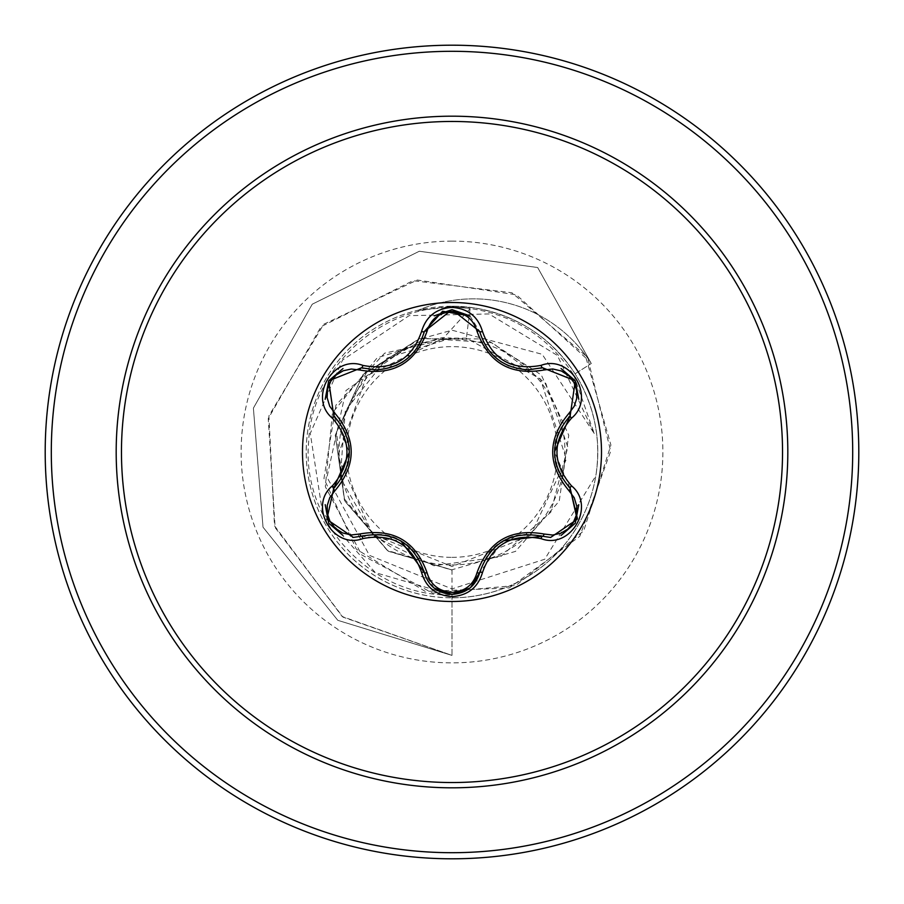 <?xml version="1.0" encoding="UTF-8"?>
<svg xmlns="http://www.w3.org/2000/svg" width="904" height="904" viewBox="0 0 904 904"><rect width="100%" height="100%" fill="white"/><g stroke="black" fill="none" stroke-linecap="round" stroke-linejoin="round"><path stroke-width="0.68" stroke-dasharray="4.52 3.39" d="M452 601.499A149.499 149.499 0 0 1 302.501 452A149.499 149.499 0 0 1 452 302.501A149.499 149.499 0 0 1 601.499 452A149.499 149.499 0 0 1 452 601.499M469.956 315.971L479.73 331.508C486.781 355.114 502.94 367.894 528.218 369.815M577.43 518.591L550.626 537.451L542.479 536.264C525.868 532.738 512.851 534.241 503.438 540.773L479.73 572.492C485.03 556.254 492.895 545.7 503.347 540.829M470.532 587.555L452.034 594.38M434.191 588.097L424.315 572.458C419.083 556.288 411.263 545.756 400.879 540.863L361.521 536.196L353.34 537.405L326.83 519.314L333.791 488.228C345.147 475.606 350.345 463.582 349.396 452.158L333.791 415.772C345.204 428.473 350.402 440.564 349.396 452.045M452 557.361A105.361 105.361 0 0 0 557.361 452A105.361 105.361 0 0 0 452 346.639A105.361 105.361 0 0 0 346.639 452A105.361 105.361 0 0 0 452 557.361M452 564.955A112.955 112.955 0 0 0 564.955 452A112.955 112.955 0 0 0 452 339.045A112.955 112.955 0 0 0 339.045 452A112.955 112.955 0 0 0 452 564.955M594.199 433.457L557.429 355.475L489.041 313.948L409.071 315.666L342.526 360.086L310.287 433.344L322.491 512.478L375.341 572.639L452 594.934C371.68 597.363 301.348 522.196 308.614 442.406C311.462 362.244 391.048 296.591 470.103 308.659L443.468 338.051L366.696 375.883L337.7 456.317L372.64 534.456L452 566.503L530.422 535.507L566.39 459.232L540.366 378.912L466.374 338.175L451.299 338.096L387.183 358.029L345.317 410.642L340.243 477.685L373.555 535.993L433.863 565.746L500.533 556.74L550.818 512.172L567.836 447.096L545.835 383.477L492.33 342.763L425.208 338.424L366.775 371.917L336.525 431.999L344.3 498.838L387.556 550.491L452 569.949L388.336 551.282L344.763 501.087L335.26 435.186L363.092 374.493L419.207 338.706L485.64 338.955L541.315 374.968L568.752 435.253L559.237 501.11L515.517 551.383L451.401 569.938L387.692 550.875L344.469 500.454L335.316 434.835L363.001 374.606L418.168 339.565L345.961 390.528L326.988 477.165L369.408 555.35L452 588.911L544.739 559.248L595.838 475.832A145.793 145.793 0 0 1 307.157 468.656A145.793 145.793 0 0 1 418.902 310.004A139.453 139.453 0 0 1 591.272 363.521L573.622 374.731L594.199 433.457L542.185 354.289L452 330.197L418.168 339.565M452 597.793A145.793 145.793 0 0 0 597.793 452A145.793 145.793 0 0 0 452 306.207A145.793 145.793 0 0 0 306.207 452A145.793 145.793 0 0 0 452 597.793A145.793 145.793 0 0 0 597.793 452A145.793 145.793 0 0 0 452 306.207L417.817 310.479A139.453 139.453 0 0 1 591.272 363.521L537.677 267.527L419.332 251.244L312.264 304.196L253.391 408.133L263.019 527.19L337.813 620.325L452 655.4L342.198 616.539L274.5 525.778L268.883 415.919L323.666 324.287L417.241 280.014L516.433 294.817L588.21 360.142L610.697 451.232L579.769 536.366L509.28 587.95L425.242 591.385L356.289 549.112L323.96 478.521L335.949 405.082L384.663 353.181L451.299 338.096M452 306.207L473.56 307.801C516.964 315.157 550.796 337.158 575.068 373.815C594.482 405.376 601.409 439.389 595.838 475.832M452 858.8A406.8 406.8 0 0 0 858.8 452A406.8 406.8 0 0 0 452 45.2A406.8 406.8 0 0 0 45.2 452A406.8 406.8 0 0 0 452 858.8A406.8 406.8 0 0 1 45.2 452A406.8 406.8 0 0 1 452 45.2M417.817 310.479L452 306.851C504.003 309.066 544.547 331.689 573.622 374.731M470.103 308.659L466.374 338.175M452 569.949L452 655.4L342.978 617.116L275.132 527.54L268.239 418.575L321.078 326.683L413.026 280.681L511.924 292.749L585.272 355.374L610.912 445.039L583.69 530.908L516.014 585.419L432.654 593.126L361.758 554.943L325.316 486.714L332.423 412.879L377.205 357.803L441.977 337.7L450.893 338.006M575.068 373.815L591.272 363.521L537.677 267.527L419.332 251.244L312.264 304.196L253.391 408.133L263.019 527.19L337.813 620.325L452 655.4L452 594.934M443.468 338.051L441.977 337.7M575.238 380.697L570.164 415.738C558.774 428.36 553.564 440.395 554.514 451.842L570.164 488.262C558.717 475.549 553.508 463.447 554.514 451.955M328.627 380.923L361.521 367.804L372.166 369.702L378.878 369.713L385.454 368.877L396.008 365.611M452 852.698A400.698 400.698 0 0 0 852.698 452A400.698 400.698 0 0 0 452 51.302A400.698 400.698 0 0 0 51.302 452A400.698 400.698 0 0 0 452 852.698M452 241.119A210.881 210.881 0 0 0 241.119 452A210.881 210.881 0 0 0 452 662.881A210.881 210.881 0 0 0 662.881 452A210.881 210.881 0 0 0 452 241.119M361.521 536.196C378.245 532.648 391.33 534.185 400.788 540.807M479.73 331.508L483.414 341.667L486.759 347.475L490.589 352.537L500.895 361.656M542.479 367.736L531.812 369.634L525.1 369.634L518.467 368.775L508.907 365.905M424.315 331.542L420.631 341.746L417.275 347.565L413.354 352.729L402.856 361.928"/><path stroke-width="1.36" d="M452 601.499A149.499 149.499 0 0 1 302.501 452A149.499 149.499 0 0 1 452 302.501A149.499 149.499 0 0 1 601.499 452A149.499 149.499 0 0 1 452 601.499M541.044 538.637C511.845 533.157 492.341 544.423 482.51 572.424C478.08 587.419 467.91 595.499 452 596.64C436.101 595.465 425.942 587.385 421.546 572.401C411.693 544.332 392.166 533.055 362.956 538.569C333.18 549.937 307.755 505.878 332.446 485.787C351.792 463.255 351.792 440.723 332.446 418.213C307.733 398.065 333.237 354.052 362.956 365.431C392.189 370.934 411.715 359.656 421.546 331.598C425.953 316.615 436.101 308.535 452 307.36C467.922 308.513 478.092 316.581 482.51 331.576C492.364 359.589 511.879 370.855 541.044 365.363C570.831 354.029 596.211 398.122 571.497 418.179C552.118 440.734 552.118 463.289 571.497 485.821C596.222 505.935 570.774 549.982 541.044 538.637A3.051 0.701 -73.4 0 1 542.479 536.264L503.438 540.773M359.86 370.03A3.051 0.96 106.7 0 1 361.521 367.804L375.827 369.894L361.521 367.804L328.694 380.81L333.791 415.772A3.051 0.96 133.4 0 1 334.887 413.23C356.628 439.129 356.628 464.972 334.887 490.77L329.757 497.663L327.248 505.505L327.35 513.687L330.039 521.484L335.214 528.173L342.537 532.931L351.204 534.976L359.86 533.97C393.206 528.072 415.614 541.01 427.083 572.786C430.632 584.82 438.948 591.352 452 592.369C465.063 591.385 473.391 584.865 476.973 572.808C488.544 541.033 510.929 528.106 544.129 534.038L552.66 535.044L560.706 533.292L567.746 529.111L573.159 522.874L576.356 515.054L576.82 506.33L574.255 497.799L569.057 490.804C547.27 464.882 547.27 439.005 569.057 413.196L574.209 406.303L576.718 398.461L576.628 390.279L573.938 382.482L568.774 375.793L561.452 371.024L552.785 368.968L544.129 369.962C510.828 375.838 488.454 362.911 476.973 331.192C473.402 319.135 465.074 312.614 452 311.631C438.948 312.637 430.643 319.168 427.083 331.214C415.512 363.046 393.116 375.985 359.86 370.03L351.328 369.013L343.271 370.764L336.243 374.934L330.819 381.16L327.61 388.98L327.146 397.703L329.7 406.235L334.887 413.23M544.129 369.962A3.051 0.96 73.4 0 0 542.479 367.736L528.218 369.815C503.155 368.109 486.996 355.34 479.73 331.508L452.034 309.62L424.315 331.542L442.587 311.247L469.956 315.971M332.446 418.213A3.051 0.701 -46.6 0 0 333.791 415.772C354.368 439.909 354.368 464.057 333.791 488.228L326.83 519.325L353.34 537.405L361.521 536.196C392.754 530.422 413.682 542.502 424.315 572.458C428.338 586.007 437.57 593.318 452.034 594.38C466.475 593.318 475.707 586.029 479.73 572.492C490.352 542.603 511.257 530.524 542.479 536.264L550.626 537.451L577.136 519.382L570.164 488.262L577.43 518.591M482.51 572.424A3.051 0.701 -166.6 0 0 479.73 572.492L470.532 587.555M452 121.464A330.536 330.536 0 0 1 782.536 452A330.536 330.536 0 0 1 452 782.536A330.536 330.536 0 0 1 121.464 452A330.536 330.536 0 0 1 452 121.464M452 45.2A406.8 406.8 0 0 1 858.8 452A406.8 406.8 0 0 1 452 858.8A406.8 406.8 0 0 1 45.2 452A406.8 406.8 0 0 1 452 45.2A406.8 406.8 0 0 0 45.2 452A406.8 406.8 0 0 0 452 858.8M332.446 485.787A3.051 0.701 46.6 0 1 333.791 488.228A3.051 0.96 -133.4 0 0 334.887 490.77M362.956 538.569A3.051 0.701 -106.7 0 0 361.521 536.196A3.051 0.96 73.3 0 1 359.86 533.97M421.546 572.401A3.051 0.701 -13.3 0 1 424.315 572.458L400.879 540.863M423.897 570.797L424.315 572.458A3.051 0.96 166.7 0 0 427.083 572.786M452.034 594.38L434.191 588.097M480.16 570.853L479.73 572.492A3.051 0.96 13.4 0 1 476.973 572.808M540.829 535.801L542.479 536.264A3.051 0.96 106.6 0 0 544.129 534.038M569.057 490.804A3.051 0.96 133.3 0 0 570.164 488.262C549.53 464.102 549.53 439.932 570.164 415.738L554.514 451.842M569.057 413.196A3.051 0.96 -133.3 0 1 570.164 415.738L575.306 380.81L542.479 367.736L575.238 380.697M476.973 331.192A3.051 0.96 166.6 0 1 479.73 331.508A3.051 0.701 -13.4 0 0 482.51 331.576M528.218 369.815L542.479 367.736A3.051 0.701 -106.6 0 1 541.044 365.363M427.083 331.214A3.051 0.96 13.3 0 0 424.315 331.542C417.117 355.362 400.958 368.154 375.827 369.894C401.048 368.018 417.219 355.238 424.315 331.542A3.051 0.701 -166.7 0 1 421.546 331.598M335 416.959L333.791 415.772L328.627 380.923M335.011 487.03L333.791 488.228L349.396 452.158M568.955 487.075L570.164 488.262A3.051 0.701 -46.7 0 1 571.497 485.821M568.932 416.936L570.164 415.738A3.051 0.701 46.7 0 0 571.497 418.179M363.171 368.256L361.521 367.804A3.051 0.701 -73.3 0 0 362.956 365.431M452 787.813A335.813 335.813 0 0 1 116.187 452A335.813 335.813 0 0 1 452 116.187A335.813 335.813 0 0 1 787.813 452A335.813 335.813 0 0 1 452 787.813M452 51.302A400.698 400.698 0 0 1 852.698 452A400.698 400.698 0 0 1 452 852.698A400.698 400.698 0 0 1 51.302 452A400.698 400.698 0 0 1 452 51.302M500.895 361.656L508.907 365.905M396.008 365.611L402.856 361.928M328.672 523.156L325.191 504.658M342.966 535.439L328.683 523.167M361.521 536.196L363.148 535.744M469.786 588.165L452 594.38L434.236 588.131M575.283 523.224L561.011 535.496M578.786 504.703L575.283 523.213M561.034 368.516L575.306 380.81L578.775 399.319M542.479 367.736L540.852 368.188M479.73 331.508L480.16 333.169M434.248 315.846L452.034 309.62L469.797 315.846M424.315 331.542L423.897 333.18M325.18 399.319L328.694 380.81L342.989 368.549"/></g></svg>
